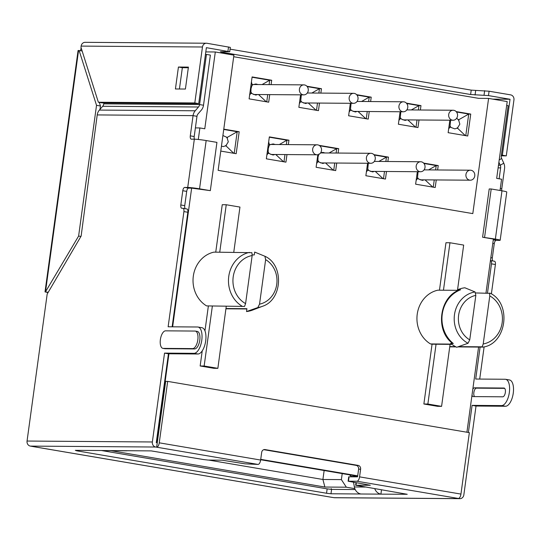 <?xml version="1.0" encoding="UTF-8"?>
<svg xmlns="http://www.w3.org/2000/svg" width="541" height="541" viewBox="0 0 541 541"><rect width="100%" height="100%" fill="white"/><g stroke="black" fill="none" stroke-linecap="round" stroke-linejoin="round"><path stroke-width="0.81" d="M233.698 56.731L478.602 98.34L488.591 98.415L507.201 101.58L496.679 178.374L501.575 179.206L500.033 190.479M198.304 139.477L199.886 127.947L204.782 128.778L215.304 51.983L233.915 55.141L218.131 170.334L472.807 213.607L488.591 98.415M215.304 51.983L205.803 51.909M466.917 432.232L478.582 347.065M485.98 293.039L493.378 239.068M156.403 441.706L157.39 441.787M260.728 459.35L357.702 475.823M156.904 441.706L168.948 353.78M172.64 326.818L191.642 188.126L188.64 188.106A3.327 1.481 99.6 0 0 186.692 191.386L182.777 190.716A3.327 1.481 -80.4 0 1 184.724 187.436L188.64 188.106M206.581 305.895L244.532 306.443L206.581 305.895A28.849 25.765 90.4 0 1 193.32 276.133A28.849 25.765 90.4 0 1 213.938 252.133L251.896 252.688L252.16 255.535L245.58 303.609A25.522 22.79 -89.6 0 1 233.198 276.911A25.522 22.79 -89.6 0 1 252.16 255.535M439.468 290.192L445.967 242.726L449.963 242.753L463.671 245.087L457.476 290.328M458.714 290.334L437.858 290.179A28.849 25.765 90.4 0 0 417.233 314.179A28.849 25.765 90.4 0 0 430.494 343.934L432.063 344.204L423.873 403.992L437.588 406.325L441.584 406.352L427.87 404.026L423.873 403.992M233.759 252.282L239.954 207.075L226.239 204.741L222.243 204.714L215.744 252.147M208.346 306.179L204.965 330.849M202.226 350.872L200.156 365.98L213.864 368.313L217.861 368.34L226.26 306.307M110.939 450.687L324.891 487.042L346.355 487.198L354.822 488.638M353.489 476.81L351.143 476.411L349.486 474.836M357.615 476.459L351.143 476.411M357.648 476.222L260.674 459.742M195.389 127.913L199.886 127.947M346.355 487.198L341.385 479.617L342.21 473.598M324.891 487.042L322.909 479.482L341.385 479.617M324.14 470.528L322.909 479.482L208.698 460.073M490.356 293.344L475.749 292.958M489.531 293.066L489.794 295.913L483.208 343.981L482.166 346.822L483.093 347.092C506.369 343.914 512.036 304.123 490.464 293.303M482.166 346.822L458.504 346.646M455.468 346.619L449.774 346.578M449.733 346.849L455.982 346.896M457.754 346.909L482.991 347.099M244.532 306.443L245.58 303.609M450.078 344.353L441.584 406.352M427.87 404.026L436.06 344.232L432.063 344.204M436.06 344.232L451.999 344.367M451.647 344.096L430.494 343.934M443.458 290.219L449.963 242.753M452.959 343.488L450.707 343.312A31.067 27.747 90.4 0 0 456.732 347.268L468.019 343.271L469.744 339.87A23.811 21.268 -89.6 0 1 458.626 315.234A23.811 21.268 -89.6 0 1 475.837 295.366L469.744 339.87M475.837 295.366L475.052 291.944L464.881 287.785A31.067 27.747 90.4 0 0 458.065 289.557L459.857 289.861M452.797 343.528C434.538 330.673 439.475 295.954 460.168 289.746L458.065 289.557M212.343 306.206L204.146 366.014L200.156 365.98M226.239 204.741L219.741 252.18M204.146 366.014L217.861 368.34M257.82 307.559A27.097 24.196 -89.6 0 0 262.29 306.355C282.483 300.194 284.397 264.955 264.907 256.258L265.631 259.646L259.538 304.157L257.82 307.559L246.527 311.555L246.919 308.688L225.955 308.532M226.016 308.81L246.885 308.958M264.847 256.231L254.676 252.072L254.284 254.933L252.228 254.919M246.527 311.555A31.067 27.747 90.4 0 0 252.708 310.034L262.29 306.355M456.158 111.595L470.738 114.07L467.728 136.007L448.137 132.68L449.848 120.21M423.644 163.098L438.224 165.573L437.622 169.962M436.256 179.943L435.214 187.511L415.623 184.183L417.334 171.713M406.399 103.135L420.979 105.617L420.377 110.006M419.005 119.98L417.97 127.554L398.379 124.227L400.09 111.757M373.885 154.638L388.465 157.12L387.863 161.509M386.497 171.483L385.456 179.057L365.865 175.73L367.576 163.26M356.641 94.682L371.214 97.157L370.612 101.552M369.246 111.527L368.211 119.101L348.62 115.774L350.331 103.304M319.109 145.353L338.7 148.66L338.098 153.056M336.732 163.03L335.697 170.604L316.106 167.277L317.824 154.733M306.882 86.229L321.455 88.704L320.854 93.099M319.488 103.074L318.453 110.648L298.862 107.321L300.566 94.851M286.973 154.577L285.939 162.151L266.348 158.824L269.35 136.88L288.941 140.207L288.339 144.603M269.729 94.621L268.694 102.195L249.103 98.861L252.106 76.923L271.697 80.251L271.095 84.639M223.778 129.137L239.183 131.754L236.18 153.698L220.769 151.081M222.906 135.5L226.436 137.137A5.545 4.957 90.4 0 1 227.261 138.401L227.409 137.299L237.188 131.74L239.183 131.754M221.445 146.165L223.325 146.577L225.232 145.914A5.545 4.957 90.4 0 0 226.361 144.981L228.288 141.857L227.261 138.401M225.232 145.914L226.212 146.077L233.766 153.286M234.226 153.367L237.188 131.74L223.737 129.455M226.212 146.077L226.361 144.981M227.409 137.299L226.436 137.137M257.989 84.545L255.92 83.977L253.073 84.633A5.545 4.957 90.4 0 0 251.937 85.566L251.01 88.69L250.889 93.241L249.611 95.135M253.073 84.633L252.092 84.464L251.937 85.566M252.092 84.464L251.423 81.921M250.889 93.241L255.839 95.074L257.597 94.526M258.503 94.533L266.28 101.782M251.038 92.146A5.545 4.957 90.4 0 0 251.869 93.41M266.74 101.857L267.734 94.607M269.1 84.626L269.702 80.237L271.697 80.251M262.074 84.579L269.702 80.237L252.065 77.241M275.234 144.501L273.164 143.933L270.317 144.589A5.545 4.957 90.4 0 0 269.188 145.522L268.255 148.647L268.133 153.198L266.855 155.091M270.317 144.589L269.337 144.427L269.188 145.522M269.337 144.427L268.667 141.877M268.133 153.198L273.083 155.03L274.848 154.489M275.748 154.496L283.525 161.739M268.282 152.102A5.545 4.957 90.4 0 0 269.114 153.367M283.984 161.82L284.979 154.564M286.345 144.589L286.946 140.193L288.941 140.207M279.318 144.535L286.946 140.193L269.31 137.198M301.33 94.851L300.647 101.694L299.369 103.588M300.647 101.694L305.597 103.527L307.362 102.986M308.262 102.993L316.039 110.236M300.796 100.599A5.545 4.957 90.4 0 0 301.628 101.864M316.499 110.317L317.493 103.061M318.859 93.086L319.46 88.69L321.455 88.704M311.832 93.032L319.46 88.69L307.207 86.607M320.637 152.819L322.93 152.386L324.992 152.961M318.947 153.975L318.013 157.106L317.892 161.658L316.62 163.544M317.892 161.658L322.842 163.483L324.607 162.942M325.506 162.949L333.283 170.192M318.04 160.555A5.545 4.957 90.4 0 0 318.872 161.82M333.743 170.273L334.737 163.017M336.103 153.042L336.705 148.647L338.7 148.66M329.077 152.988L336.705 148.647L319.697 145.759M351.089 103.311L350.406 110.154L349.134 112.041M350.406 110.154L355.356 111.98L357.121 111.439M358.02 111.446L365.797 118.689M350.554 109.052A5.545 4.957 90.4 0 0 351.386 110.317M366.257 118.77L367.251 111.514M368.617 101.539L369.219 97.143L371.214 97.157M361.591 101.485L369.219 97.143L356.965 95.06M368.333 163.267L367.65 170.111L366.379 171.997M367.65 170.111L372.607 171.937L374.365 171.396M375.265 171.402L383.048 178.652M367.806 169.015A5.545 4.957 90.4 0 0 368.631 170.273M383.501 178.726L384.495 171.47M385.861 161.495L386.463 157.1L388.465 157.12M378.835 161.441L386.463 157.1L374.21 155.024M400.847 111.764L400.164 118.607L398.893 120.494M400.164 118.607L405.121 120.433L406.879 119.892M407.779 119.899L415.562 127.149M400.32 117.512A5.545 4.957 90.4 0 0 401.145 118.77M416.015 127.223L417.01 119.967M418.376 109.992L418.977 105.596L420.979 105.617M411.349 109.938L418.977 105.596L406.724 103.52M418.092 171.72L417.415 178.564L416.137 180.451M417.415 178.564L422.365 180.39L424.124 179.849M425.03 179.855L432.807 187.105M417.564 177.468A5.545 4.957 90.4 0 0 418.389 178.733M433.26 187.179L434.254 179.923M435.62 169.948L436.222 165.56L438.224 165.573M428.6 169.894L436.222 165.56L423.968 163.477M456.712 118.181L457.984 119.446A5.545 4.957 90.4 0 1 458.815 120.711L458.964 119.615L468.736 114.056L470.738 114.07M450.606 120.217L449.929 127.061L454.88 128.886L456.78 128.224A5.545 4.957 90.4 0 0 457.916 127.297L459.843 124.173L458.815 120.711M449.929 127.061L448.651 128.947M456.78 128.224L457.76 128.393L465.321 135.602M450.078 125.965A5.545 4.957 90.4 0 0 450.903 127.23M465.774 135.676L468.736 114.056L456.482 111.973M457.76 128.393L457.916 127.297M458.964 119.615L457.984 119.446M474.761 175.947A4.991 4.456 -89.6 0 1 470.318 180.194A4.991 4.456 -89.6 0 1 465.95 174.452A4.991 4.456 -89.6 0 1 470.393 170.205A4.991 4.456 -89.6 0 1 474.761 175.947M457.517 115.99A4.991 4.456 -89.6 0 1 453.074 120.237A4.991 4.456 -89.6 0 1 448.705 114.496A4.991 4.456 -89.6 0 1 453.148 110.249A4.991 4.456 -89.6 0 1 457.517 115.99M425.003 167.494A4.991 4.456 -89.6 0 1 420.56 171.74A4.991 4.456 -89.6 0 1 416.191 165.999A4.991 4.456 -89.6 0 1 420.634 161.752A4.991 4.456 -89.6 0 1 425.003 167.494M407.758 107.537A4.991 4.456 -89.6 0 1 403.315 111.784A4.991 4.456 -89.6 0 1 398.947 106.036A4.991 4.456 -89.6 0 1 403.39 101.796A4.991 4.456 -89.6 0 1 407.758 107.537M375.244 159.04A4.991 4.456 -89.6 0 1 370.801 163.287A4.991 4.456 -89.6 0 1 366.433 157.546A4.991 4.456 -89.6 0 1 370.876 153.299A4.991 4.456 -89.6 0 1 375.244 159.04M321.489 150.554A4.991 4.456 -89.6 0 1 317.046 154.8A4.991 4.456 -89.6 0 1 312.678 149.059A4.991 4.456 -89.6 0 1 317.121 144.812A4.991 4.456 -89.6 0 1 321.489 150.554M358 99.084A4.991 4.456 -89.6 0 1 353.557 103.324A4.991 4.456 -89.6 0 1 349.182 97.583A4.991 4.456 -89.6 0 1 353.631 93.343A4.991 4.456 -89.6 0 1 358 99.084M308.242 90.631A4.991 4.456 -89.6 0 1 303.799 94.871A4.991 4.456 -89.6 0 1 299.423 89.13A4.991 4.456 -89.6 0 1 303.866 84.883A4.991 4.456 -89.6 0 1 308.242 90.631M99.977 109.383L100.443 105.995L99.301 102.398M80.541 50.665A8.879 3.949 99.6 0 1 81.177 47.96M229.729 51.767L230.331 47.378L206.98 43.28A4.436 3.963 -89.6 0 0 206.412 43.226L85.099 42.326A4.436 3.963 90.4 0 0 81.15 46.1L80.974 47.324L98.361 102.235L102.283 102.905L198.716 103.615L206.378 47.669L229.729 51.767L220.383 51.747L221.824 52.24L470.623 94.513L488.482 95.595L510.035 99.26L492.797 99.131M470.623 94.513L471.225 90.124L489.084 91.213L510.636 94.871A4.436 3.963 -89.6 0 1 513.95 99.923L506.288 155.876L502.366 155.213L510.035 99.26M471.225 90.124L230.087 49.15M502.366 155.213L501.365 155.199M506.288 155.876L501.277 155.835A4.436 3.963 90.4 0 0 501.663 158.506L503.786 163.213A8.879 7.926 -89.6 0 1 504.55 168.562L501.778 188.789A3.327 1.481 99.6 0 0 501.811 190.784M48.041 292.586L45.011 291.89L48.21 292.289M82.117 50.935L78.073 50.536L45.011 291.89M79.108 50.462L96.528 105.326L100.443 105.995M96.528 105.326L78.614 236.065L80.913 236.458M78.614 236.065L45.491 291.829L78.553 50.475M103.879 102.912L103.75 103.858A4.436 3.963 -89.6 0 1 102.668 106.286L99.382 110.073A8.879 7.926 90.4 0 0 97.218 114.929L81.13 236.079L47.189 294.04L27.05 441.043A4.436 3.963 90.4 0 0 30.364 446.102L32.325 446.433A8.879 3.949 99.6 0 1 32.041 446.406A8.879 3.949 99.6 0 1 31.763 446.339M331.187 489.368A4.436 1.975 99.6 0 1 331.261 488.57M32.041 446.406L331.775 497.335A8.879 3.949 -80.4 0 0 332.059 497.362L334.02 497.693A4.436 3.963 90.4 0 0 334.588 497.74L459.891 498.674A4.436 3.963 -89.6 0 1 459.323 498.619L458.342 498.457A4.436 1.975 -80.4 0 0 460.946 494.082L469.358 432.644L167.669 381.385L159.25 442.822A4.436 1.975 99.6 0 1 156.653 447.197L155.673 447.028A4.436 3.963 -89.6 0 1 152.359 441.977L164.532 353.111L193.982 353.334A13.315 5.931 99.6 0 0 201.712 340.688A13.315 5.931 99.6 0 0 198.02 327.041A13.315 5.931 99.6 0 0 197.593 327.001L168.136 326.784L183.913 211.592A3.327 1.481 99.6 0 0 182.973 208.299L186.895 208.961A3.327 1.481 -80.4 0 0 186.787 208.954L183.081 208.326M381.506 489.781L380.911 494.143L407.231 494.285L355.633 485.25L370.328 485.257L348.12 481.213L356.965 481.233A4.436 1.975 99.6 0 0 359.562 476.858L460.946 494.082M127.527 450.721A8.879 7.926 -89.6 0 1 126.391 450.802L106.421 450.653A8.879 7.926 90.4 0 1 105.285 450.552L75.334 450.335L76.775 450.822L326.548 493.257L330.984 493.771L360.942 493.994A8.879 7.926 90.4 0 1 354.369 486.968L365.432 487.049M359.562 476.858L360.617 469.175A3.327 2.976 90.4 0 0 358.128 465.388L265.07 449.578A3.327 2.976 90.4 0 0 264.644 449.537A3.327 2.976 90.4 0 0 261.682 452.371L260.634 460.046A4.436 1.975 -80.4 0 1 258.03 464.421L245.107 463.847L222.06 460.175L208.082 460.073L203.646 459.559L151.216 450.896L125.255 450.7A8.879 7.926 -89.6 0 0 126.391 450.802M348.12 481.213L348.722 476.824L357.567 476.844L358.615 469.162A3.327 2.976 -89.6 0 0 356.127 465.375L358.128 465.388M101.471 450.525L327.149 488.868L331.586 489.382L355.221 489.558M198.02 327.041L201.935 327.704A13.315 5.931 -80.4 0 1 205.627 341.351A13.315 5.931 -80.4 0 1 197.905 353.997L168.447 353.78L156.275 442.639L157.255 442.808L156.653 447.197L258.03 464.421M499.14 178.787L500.628 167.893A4.436 3.963 90.4 0 0 500.249 165.221L503.786 163.213M492.81 260.938A3.327 1.481 99.6 0 1 492.31 257.901L494.264 243.639A3.327 1.481 99.6 0 1 496.212 240.36L499.208 240.38A8.879 0.575 7.8 0 0 500.168 240.258A8.879 0.575 7.8 0 0 495.367 239.081L482.592 237.235L493.365 239.068L495.766 239.656L493.291 239.704M490.437 260.546L490.437 260.546A3.327 1.481 99.6 0 1 490.545 260.559A3.327 1.481 99.6 0 1 491.485 263.846L487.482 293.046M480.083 347.079L475.701 379.038L505.159 379.261A13.315 5.931 99.6 0 1 505.585 379.295A13.315 5.931 99.6 0 1 509.277 392.942A13.315 5.931 99.6 0 1 501.554 405.588L472.097 405.371L468.384 432.482M472.002 395.092A4.436 1.975 -80.4 0 0 473.159 396.58A4.436 1.975 -80.4 0 0 473.301 396.594L502.751 396.81A4.436 1.975 -80.4 0 0 505.328 392.597A4.436 1.975 -80.4 0 0 504.097 388.046A4.436 1.975 -80.4 0 0 503.955 388.039L474.504 387.816A4.436 1.975 -80.4 0 0 472.8 389.297M472.097 405.371L476.019 406.034L463.84 494.9A4.436 3.963 -89.6 0 1 459.891 498.674M491.384 293.871L495.4 264.515A3.327 1.481 -80.4 0 0 494.46 261.222A3.327 1.481 -80.4 0 0 494.352 261.215L490.646 260.579M505.585 379.295L509.507 379.965A13.315 5.931 -80.4 0 1 513.193 393.611A13.315 5.931 -80.4 0 1 505.47 406.257L476.019 406.034M484.121 346.849L479.711 379.072M500.168 240.258L506.775 191.987A8.879 0.575 -172.2 0 0 501.98 190.811L491.201 188.978L484.587 237.249M482.592 237.235L489.206 188.965L491.201 188.978M498.89 162.219L500.249 165.221L498.484 165.208M501.277 155.828L508.148 105.678L506.674 105.421M512.909 395.194A8.879 3.949 -80.4 0 0 513.287 392.962M167.669 381.385L165.668 381.371L157.255 442.808M263.771 449.679L356.127 465.375M360.942 493.994L380.911 494.143A8.879 7.926 -89.6 0 1 374.737 488.631M353.53 482.268L354.369 486.968M182.777 190.716L180.822 204.978A3.327 1.481 -80.4 0 0 181.762 208.271A3.327 1.481 -80.4 0 0 181.871 208.278L182.872 208.292A3.327 1.481 99.6 0 1 182.973 208.299M184.724 187.436L187.72 187.457A8.879 0.575 7.8 0 1 199.548 188.823L210.327 190.648L216.934 142.378L206.162 140.552A8.879 0.575 -172.2 0 0 194.334 139.186L191.338 139.165A3.327 1.481 -80.4 0 1 191.23 139.159A3.327 1.481 -80.4 0 1 190.29 135.865L193.063 115.639A8.879 7.926 -89.6 0 1 195.22 110.783L198.506 106.996A4.436 3.963 90.4 0 0 199.588 104.569L203.504 105.238A8.879 7.926 -89.6 0 1 201.347 110.094L198.06 113.874A4.436 3.963 90.4 0 0 196.978 116.301L193.063 115.639L97.218 114.929M162.888 348.363L164.843 348.702A8.879 3.949 -80.4 0 0 165.133 348.722L194.584 348.945A8.879 3.949 -80.4 0 0 199.737 340.512A8.879 3.949 -80.4 0 0 197.276 331.417L195.315 331.085A8.879 3.949 99.6 0 1 197.776 340.181A8.879 3.949 99.6 0 1 192.623 348.607L163.172 348.39A8.879 3.949 99.6 0 1 162.888 348.363A8.879 3.949 99.6 0 1 160.427 339.268A8.879 3.949 99.6 0 1 165.573 330.842L195.03 331.058A8.879 3.949 99.6 0 1 195.315 331.085M172.139 326.811L187.835 212.255A3.327 1.481 -80.4 0 0 186.895 208.961M185.238 208.684A3.327 1.481 99.6 0 1 184.738 205.648L186.692 191.386M194.456 139.193A3.327 1.481 99.6 0 1 194.205 136.528L196.978 116.301M168.447 353.78L164.532 353.111M210.327 190.648L191.636 188.126M103.75 103.858L199.588 104.569L206.459 54.418L210.375 55.081L203.504 105.238M206.459 54.418L205.458 54.411M504.658 388.357L476.459 388.147A4.436 1.975 99.6 0 0 474.017 391.691A4.436 1.975 99.6 0 0 474.558 396.6M179.429 89.001L182.351 67.693L188.329 67.74M98.361 102.235L194.801 102.952L202.462 46.999A4.436 3.963 -89.6 0 1 206.412 43.226M185.407 89.042L175.426 88.974L178.429 67.03L188.417 67.104L185.407 89.042M194.801 102.952L198.716 103.615M178.429 67.03L182.351 67.693M489.794 295.913A25.522 22.79 -89.6 0 1 502.176 322.612A25.522 22.79 -89.6 0 1 483.208 343.981M242.023 306.152A28.849 25.765 -89.6 0 1 228.762 276.397A28.849 25.765 -89.6 0 1 249.387 252.397M468.019 343.271A27.097 24.196 -89.6 0 1 454.474 314.734A27.097 24.196 -89.6 0 1 475.052 291.944M460.662 289.753A30.506 27.239 90.4 0 0 442.261 314.132A30.506 27.239 90.4 0 0 453.297 343.508M265.631 259.646A23.811 21.268 -89.6 0 1 276.749 284.275A23.811 21.268 -89.6 0 1 259.538 304.157M227.93 51.327L228.532 46.939M221.891 51.76L221.824 52.24M475.661 90.631L475.059 95.02M484.046 95.088L484.648 90.699M489.084 91.213L488.482 95.595M32.325 446.433L332.059 497.362M105.285 450.552L125.255 450.7M155.673 447.028L30.364 446.102M334.02 497.693L459.323 498.619M458.342 498.457L356.965 481.233M356.33 482.741L355.992 485.203M500.628 167.893L498.119 167.879M495.4 264.515L491.485 263.846M490.829 257.651L492.31 257.901M494.264 243.639L492.783 243.389M493.27 239.859L496.212 240.36M495.367 239.081L501.98 190.811M500.297 188.538L501.778 188.789M501.663 158.506L499.208 159.899M505.47 406.257L501.554 405.588M360.617 469.175L358.615 469.162M159.25 442.822L260.634 460.046M265.07 449.578L264.218 449.571M76.842 450.342L76.775 450.822M326.548 493.257L327.149 488.868M331.586 489.382L330.984 493.771M27.05 441.043L152.359 441.977M187.72 187.457L194.334 139.186M187.835 212.255L183.913 211.592M197.905 353.997L193.982 353.334M180.822 204.978L184.738 205.648M206.162 140.552L199.548 188.823M190.29 135.865L194.205 136.528M99.382 110.073L195.22 110.783M198.506 106.996L102.668 106.286M163.172 348.39L165.133 348.722M194.584 348.945L192.623 348.607M349.08 476.777L348.478 481.165M474.504 387.816L476.459 388.147M202.462 46.999L81.15 46.1M420.12 179.822L470.318 180.194M424.076 169.867L470.393 170.205M402.869 119.865L453.074 120.237M406.832 109.904L453.148 110.249M370.355 171.369L420.56 171.74M374.318 161.407L420.634 161.752M353.111 111.405L403.315 111.784M357.074 101.451L403.39 101.796M320.597 162.915L370.801 163.287M320.563 152.927L370.876 153.299M270.838 154.456L317.046 154.8M270.601 144.467L317.121 144.812M303.352 102.952L353.557 103.324M307.308 92.998L353.631 93.343M253.594 94.499L303.799 94.871M253.357 84.511L303.866 84.883M355.633 485.25L355.985 482.687M494.46 261.222L490.545 260.559"/></g></svg>
